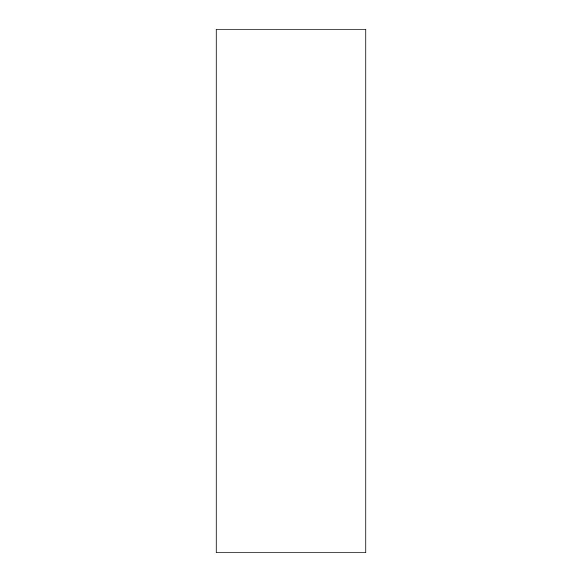 <?xml version="1.0" encoding="UTF-8"?>
<svg xmlns="http://www.w3.org/2000/svg" width="582" height="582" viewBox="0 0 582 582"><rect width="100%" height="100%" fill="white"/><g stroke="black" fill="none" stroke-linecap="round" stroke-linejoin="round"><path stroke-width="0.87" d="M365.867 552.9L216.133 552.9L216.133 29.1L365.867 29.1L365.867 552.9"/></g></svg>
